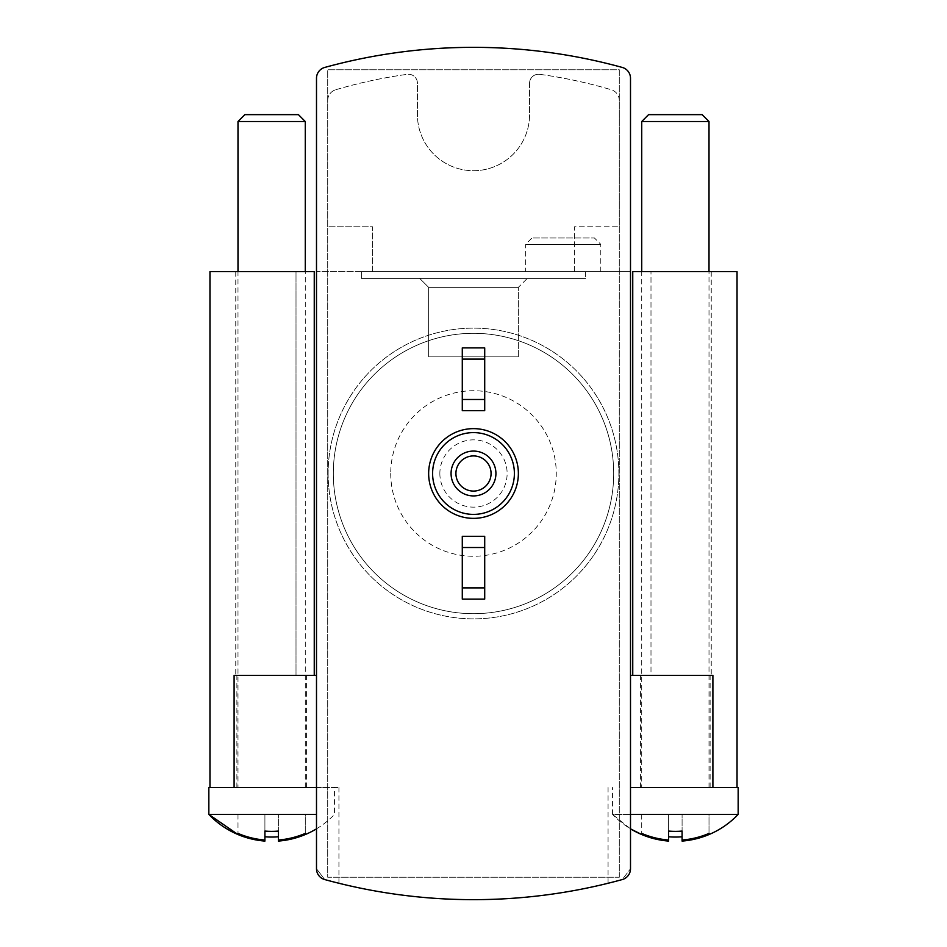 <?xml version="1.0" encoding="UTF-8"?>
<svg xmlns="http://www.w3.org/2000/svg" width="947" height="947" viewBox="0 0 947 947"><rect width="100%" height="100%" fill="white"/><g stroke="black" fill="none" stroke-linecap="round" stroke-linejoin="round"><path stroke-width="0.71" stroke-dasharray="4.74 3.55" d="M208.837 787.502L334.445 787.502L234.098 787.502L316.499 787.502L316.499 868.742A11.21 11.21 0 0 0 324.738 879.562A560.719 560.719 0 0 0 622.262 879.562A11.21 11.21 0 0 0 630.501 868.742L630.501 271.635L372.573 271.635L372.573 226.783L327.709 226.783L327.709 100.5A11.21 11.21 0 0 1 335.747 89.752A11.21 11.21 0 0 0 327.709 100.5L327.709 226.783L372.573 226.783L372.573 271.635L316.499 271.635L316.499 78.258L316.499 868.742A11.21 11.21 0 0 0 324.738 879.562L316.499 868.742L324.738 879.562A560.719 560.719 0 0 0 622.262 879.562L630.501 868.742L622.262 879.562A11.21 11.21 0 0 0 630.501 868.742L630.501 675.365L712.902 675.365L632.75 675.365L712.902 675.365L712.902 787.502L737.038 787.502L712.902 787.502M316.499 868.742A11.21 11.21 0 0 0 324.738 879.562A560.719 560.719 0 0 0 622.262 879.562A11.21 11.21 0 0 0 630.501 868.742L630.501 78.258A11.21 11.21 0 0 0 622.262 67.438A560.719 560.719 0 0 0 324.738 67.438A11.21 11.21 0 0 0 316.499 78.258A11.21 11.21 0 0 1 324.738 67.438A560.719 560.719 0 0 1 622.262 67.438A11.21 11.21 0 0 1 630.501 78.258L630.501 271.635L316.499 271.635L316.499 787.502L316.499 675.365L234.098 675.365L314.25 675.365L234.098 675.365L234.098 787.502L209.962 787.502L234.098 787.502M630.501 868.742L630.501 675.365M525.644 271.635L600.789 271.635L525.644 271.635L525.644 244.338L600.789 244.338L525.644 244.338L531.989 237.993L594.444 237.993L531.989 237.993M361.352 271.635L585.648 271.635L361.352 271.635L361.352 278.371L585.648 278.371L361.352 278.371L361.352 271.635M574.427 271.635L574.427 226.783L619.291 226.783L619.291 100.5A11.21 11.21 0 0 0 611.253 89.752A11.21 11.21 0 0 1 619.291 100.5L619.291 226.783L574.427 226.783L574.427 271.635M539.766 74.328A485.03 485.03 0 0 1 611.253 89.752A485.03 485.03 0 0 0 539.766 74.328A8.973 8.973 0 0 0 529.574 83.218A8.973 8.973 0 0 1 539.766 74.328M529.574 83.218L529.574 114.634A56.074 56.074 0 0 1 473.5 170.709A56.074 56.074 0 0 1 417.426 114.634L417.426 83.218A8.973 8.973 0 0 0 407.234 74.328A8.973 8.973 0 0 1 417.426 83.218L417.426 114.634A56.074 56.074 0 0 0 473.5 170.709A56.074 56.074 0 0 0 529.574 114.634L529.574 83.218M335.747 89.752A485.03 485.03 0 0 1 407.234 74.328A485.03 485.03 0 0 0 335.747 89.752M484.71 410.702L484.71 347.892L462.29 347.892L462.29 410.702L484.71 410.702M484.71 599.108L484.71 536.298L462.29 536.298L462.29 599.108L484.71 599.108M428.648 473.5A44.852 44.852 0 0 0 495.932 512.351A44.852 44.852 0 0 0 495.932 434.649A44.852 44.852 0 0 0 428.648 473.5M455.921 473.5A17.579 17.579 0 0 0 482.283 488.723A17.579 17.579 0 0 0 482.283 458.277A17.579 17.579 0 0 0 455.921 473.5M619.291 877.218L619.291 69.782L327.709 69.782L327.709 877.218L619.291 877.218L619.291 69.782L327.709 69.782L327.709 877.218L619.291 877.218M622.262 67.438A560.719 560.719 0 0 0 324.738 67.438A11.21 11.21 0 0 0 316.499 78.258M328.136 473.5A145.364 145.364 0 0 0 546.182 599.392A145.364 145.364 0 0 0 546.182 347.608A145.364 145.364 0 0 0 328.136 473.5A145.364 145.364 0 0 0 546.182 599.392A145.364 145.364 0 0 0 546.182 347.608A145.364 145.364 0 0 0 328.136 473.5M333.32 473.5A140.18 140.18 0 0 0 543.59 594.905A140.18 140.18 0 0 0 543.59 352.095A140.18 140.18 0 0 0 333.32 473.5A140.18 140.18 0 0 0 543.59 594.905A140.18 140.18 0 0 0 543.59 352.095A140.18 140.18 0 0 0 333.32 473.5A140.18 140.18 0 0 0 543.59 594.905A140.18 140.18 0 0 0 543.59 352.095A140.18 140.18 0 0 0 333.32 473.5A140.18 140.18 0 0 0 543.59 594.905A140.18 140.18 0 0 0 543.59 352.095A140.18 140.18 0 0 0 333.32 473.5M439.858 473.5A33.642 33.642 0 0 0 490.321 502.632A33.642 33.642 0 0 0 490.321 444.368A33.642 33.642 0 0 0 439.858 473.5M390.732 473.5A82.768 82.768 0 0 0 514.884 545.176A82.768 82.768 0 0 0 514.884 401.824A82.768 82.768 0 0 0 390.732 473.5M630.501 787.502L738.163 787.502M632.75 271.635L737.038 271.635M675.365 787.502L640.598 787.502L675.365 787.502M675.365 675.365L640.598 675.365L675.365 675.365M650.991 675.365L711.244 675.365L650.991 675.365L650.991 271.635L650.991 675.365M271.635 787.502L306.402 787.502L271.635 787.502M271.635 675.365L306.402 675.365L271.635 675.365M209.962 271.635L314.25 271.635L314.25 675.365L296.009 675.365L314.25 675.365M316.499 787.502L338.931 787.502L316.499 787.502M296.009 675.365L235.756 675.365L296.009 675.365L296.009 271.635L314.25 271.635L296.009 271.635L296.009 675.365M296.009 271.635L235.756 271.635L296.009 271.635M650.991 271.635L711.244 271.635L650.991 271.635M682.089 841.078L682.089 814.42L682.089 840.025L682.089 814.42L709.007 814.42L709.007 833.407L709.007 814.42L682.089 814.42L682.089 831.064M668.629 831.064L668.629 814.42L668.629 840.025L668.629 814.42L641.723 814.42L682.089 814.42L668.629 814.42L668.629 841.078M738.163 814.42L612.555 814.42A86.722 86.722 0 0 0 630.501 828.838L612.555 814.42L630.501 814.42M612.555 814.42L612.555 787.502M641.723 787.502L709.007 787.502L641.723 787.502L641.723 271.635M709.007 121.512L641.723 121.512M702.129 114.634L648.588 114.634M278.371 841.078L278.371 814.42L278.371 840.025L278.371 814.42L305.277 814.42L305.277 833.407L305.277 814.42L278.371 814.42L278.371 831.064M264.911 831.064L264.911 814.42L237.993 814.42L278.371 814.42L264.911 814.42L264.911 841.078M316.499 814.42L208.837 814.42M237.993 787.502L305.277 787.502L237.993 787.502L237.993 271.635M305.277 121.512L237.993 121.512M298.412 114.634L244.871 114.634M641.723 814.42L641.723 833.407L641.723 814.42M264.911 814.42L264.911 840.025L264.911 814.42M237.993 814.42L237.993 833.407L237.993 814.42M585.648 271.635L585.648 278.371L585.648 271.635M419.675 278.371L527.325 278.371L419.675 278.371L527.325 278.371L419.675 278.371L527.325 278.371L419.675 278.371L428.648 287.343L518.352 287.343L428.648 287.343L518.352 287.343L428.648 287.343L419.675 278.371L428.648 287.343L518.352 287.343L428.648 287.343L428.648 356.865L518.352 356.865L428.648 356.865L518.352 356.865L428.648 356.865L428.648 287.343L428.648 356.865L518.352 356.865L428.648 356.865M710.12 787.502L710.12 675.365M640.598 787.502L640.598 675.365M306.402 787.502L306.402 675.365M236.88 787.502L236.88 675.365M608.069 883.267L608.069 787.502M338.931 883.267L338.931 787.502M235.756 271.635L235.756 675.365M711.244 271.635L711.244 675.365M709.007 787.502L709.007 271.635M316.499 828.838A86.722 86.722 0 0 0 334.445 814.42L334.445 787.502M305.277 787.502L305.277 271.635M518.352 356.865L518.352 287.343L518.352 356.865L518.352 287.343L527.325 278.371M600.789 271.635L600.789 244.338L594.444 237.993"/><path stroke-width="1.42" d="M324.738 879.562C343.524 884.51 343.524 884.51 324.738 879.562C343.524 884.51 343.524 884.51 324.738 879.562A560.719 560.719 0 0 0 622.262 879.562C603.476 884.51 603.476 884.51 622.262 879.562C603.476 884.51 603.476 884.51 622.262 879.562A11.21 11.21 0 0 0 630.501 868.742L630.501 78.258A11.21 11.21 0 0 0 622.262 67.438A560.719 560.719 0 0 0 324.738 67.438A11.21 11.21 0 0 0 316.499 78.258L316.499 868.742A11.21 11.21 0 0 0 324.738 879.562M630.501 868.742L630.501 78.258A11.21 11.21 0 0 0 622.262 67.438M316.499 78.258L316.499 868.742M428.648 473.5A44.852 44.852 0 0 0 495.932 512.351A44.852 44.852 0 0 0 495.932 434.649A44.852 44.852 0 0 0 428.648 473.5M432.601 473.5A40.899 40.899 0 0 0 493.943 508.918A40.899 40.899 0 0 0 493.943 438.082A40.899 40.899 0 0 0 432.601 473.5M451.068 473.5A22.432 22.432 0 0 0 484.71 492.925A22.432 22.432 0 0 0 484.71 454.075A22.432 22.432 0 0 0 451.068 473.5M455.921 473.5A17.579 17.579 0 0 0 482.283 488.723A17.579 17.579 0 0 0 482.283 458.277A17.579 17.579 0 0 0 455.921 473.5M484.71 547.52L484.71 599.108L462.29 599.108L462.29 536.298L484.71 536.298L484.71 547.52L462.29 547.52M484.71 587.886L462.29 587.886M462.29 359.114L484.71 359.114L484.71 347.892L462.29 347.892L462.29 410.702L484.71 410.702L484.71 399.48L462.29 399.48M484.71 359.114L484.71 399.48M632.75 271.635L632.75 675.365L632.75 271.635L737.038 271.635L737.038 787.502M712.902 787.502L712.902 675.365L630.501 675.365M630.501 814.42L738.163 814.42L738.163 787.502L630.501 787.502M316.499 675.365L234.098 675.365L234.098 787.502M316.499 787.502L208.837 787.502L208.837 814.42L316.499 814.42M209.962 787.502L209.962 271.635L314.25 271.635L314.25 675.365M668.629 840.025L668.629 841.078A86.722 86.722 0 0 1 641.723 834.544L641.723 833.407A85.68 85.68 0 0 0 668.629 840.025L668.629 831.064A76.754 76.754 0 0 0 682.089 831.064L682.089 840.025A85.68 85.68 0 0 0 709.007 833.407L709.007 834.544A86.722 86.722 0 0 1 682.089 841.078L682.089 840.025M682.089 836.781A82.448 82.448 0 0 1 668.629 836.781M641.723 834.544L630.501 828.838A86.722 86.722 0 0 0 641.723 834.544L641.723 833.407M641.723 271.635L641.723 121.512L709.007 121.512L709.007 271.635M641.723 121.512L648.588 114.634L702.129 114.634L709.007 121.512M264.911 840.025L264.911 841.078A86.722 86.722 0 0 1 237.993 834.544L237.993 833.407A85.68 85.68 0 0 0 264.911 840.025L264.911 831.064A76.754 76.754 0 0 0 278.371 831.064L278.371 840.025A85.68 85.68 0 0 0 305.277 833.407L305.277 834.544A86.722 86.722 0 0 1 278.371 841.078L278.371 840.025M278.371 836.781A82.448 82.448 0 0 1 264.911 836.781M237.993 834.544L208.837 814.42A86.722 86.722 0 0 0 237.993 834.544L237.993 833.407M237.993 271.635L237.993 121.512L305.277 121.512L305.277 271.635M237.993 121.512L244.871 114.634L298.412 114.634L305.277 121.512M709.007 833.407L709.007 834.544A86.722 86.722 0 0 0 738.163 814.42M305.277 833.407L305.277 834.544A86.722 86.722 0 0 0 316.499 828.838"/></g></svg>
